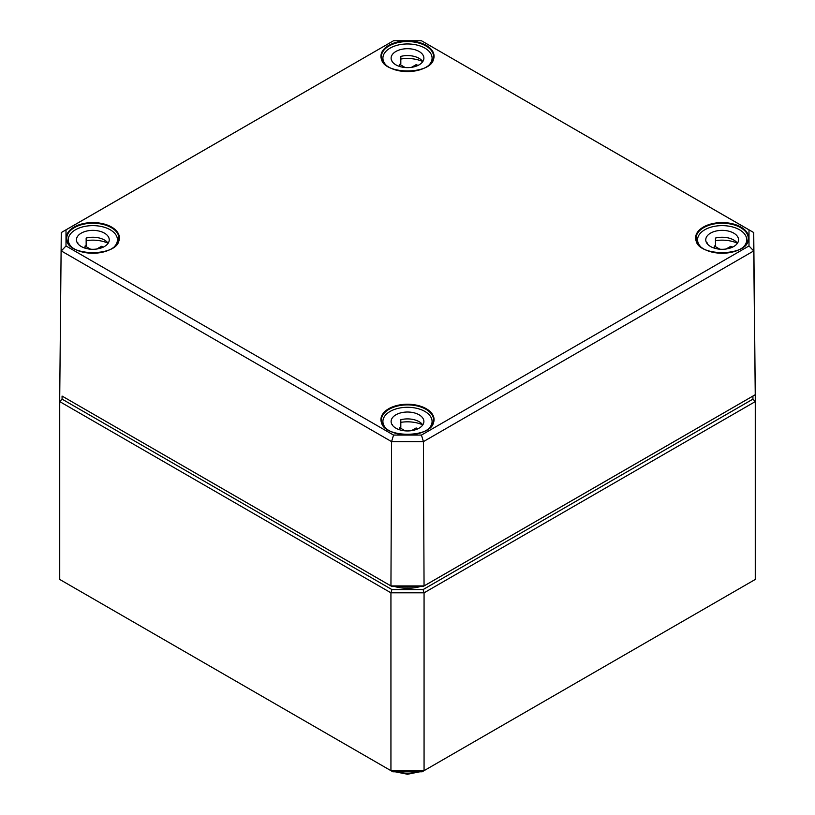 <?xml version="1.0" encoding="UTF-8"?>
<svg xmlns="http://www.w3.org/2000/svg" width="815" height="815" viewBox="0 0 815 815"><rect width="100%" height="100%" fill="white"/><g stroke="black" fill="none" stroke-linecap="round" stroke-linejoin="round"><path stroke-width="1.22" d="M391.913 589.561L62.072 399.126L62.072 396.07L391.913 586.505L423.087 586.505L752.928 396.07L752.928 399.126L423.087 589.561L391.913 589.561L390.935 592.821L424.065 592.821L755.271 401.601L755.271 579.445L424.065 770.664L390.935 770.664L59.729 579.445L59.729 401.601L390.935 592.821L390.935 770.664L392.881 771.785L422.119 771.785L424.065 770.664L424.065 592.821L423.087 589.561M752.928 399.126L755.271 401.601L755.271 382.48M62.072 399.126L59.729 401.601L59.729 382.48M66.005 245.967L66.005 229.85L393.543 40.75L421.457 40.75L748.995 229.85L748.995 245.967L421.457 435.067L393.543 435.067L66.005 245.967L61.278 250.928L391.587 441.628L423.413 441.628L753.722 250.928L753.722 232.55L421.457 40.75M66.005 229.85L61.278 232.55L59.75 394.715L61.278 232.55L393.543 40.75M748.995 229.85L753.722 232.55L755.25 394.715L424.055 585.924L423.413 441.628L421.457 435.067M748.995 245.967L753.722 250.928L755.25 394.715L752.928 396.07M393.543 435.067L391.587 441.628L390.945 585.924L62.072 396.07M423.087 586.505L424.055 585.924L390.945 585.924L391.913 586.505M411.463 430.666L416.139 427.977L416.139 429.536M416.139 427.977A16.392 9.464 180 0 1 418.003 428.751M422.771 424.931A16.392 9.464 0 0 0 400.817 419.725L400.817 427.376A16.392 9.464 0 0 0 399.707 427.692L405.177 430.86M399.707 427.692L399.707 429.811M385.923 428.303A24.593 14.201 180 0 1 382.907 421.487A24.593 14.201 180 0 1 407.5 407.286A24.593 14.201 180 0 1 432.093 421.487A24.593 14.201 180 0 1 429.067 428.303M422.73 424.87A24.593 14.201 0 0 0 400.817 422.353M392.229 424.931A16.392 9.464 0 0 1 392.535 424.513L392.535 425.349M395.907 428.181A16.392 9.464 180 0 1 391.108 421.487A16.392 9.464 180 0 1 407.5 412.023A16.392 9.464 180 0 1 423.892 421.487A16.392 9.464 180 0 1 413.776 430.228A16.392 9.464 180 0 1 395.907 428.181M726.114 249.003L730.79 246.313L730.79 247.872M730.79 246.313A16.392 9.464 180 0 1 732.654 247.088M737.422 243.267A16.392 9.464 0 0 0 715.468 238.062L715.468 245.712A16.392 9.464 0 0 0 714.358 246.028L719.839 249.196M714.358 246.028L714.358 248.147M700.584 246.639A24.593 14.201 180 0 1 697.559 239.824A24.593 14.201 180 0 1 722.151 225.623A24.593 14.201 180 0 1 746.744 239.824A24.593 14.201 180 0 1 743.728 246.639M737.392 243.216A24.593 14.201 0 0 0 715.468 240.69M706.88 243.267A16.392 9.464 0 0 1 707.186 242.85L707.186 243.685M710.558 246.517A16.392 9.464 180 0 1 705.759 239.824A16.392 9.464 180 0 1 722.151 230.36A16.392 9.464 180 0 1 738.543 239.824A16.392 9.464 180 0 1 728.427 248.565A16.392 9.464 180 0 1 710.558 246.517M96.812 249.003L101.488 246.313L101.488 247.872M101.488 246.313A16.392 9.464 180 0 1 103.352 247.088M108.12 243.267A16.392 9.464 0 0 0 86.156 238.062L86.156 245.712A16.392 9.464 0 0 0 85.055 246.028L90.526 249.196M85.055 246.028L85.055 248.147M71.272 246.639A24.593 14.201 180 0 1 68.256 239.824A24.593 14.201 180 0 1 92.849 225.623A24.593 14.201 180 0 1 117.442 239.824A24.593 14.201 180 0 1 114.416 246.639M108.079 243.216A24.593 14.201 0 0 0 86.156 240.69M77.578 243.267A16.392 9.464 0 0 1 77.883 242.85L77.883 243.685M81.256 246.517A16.392 9.464 180 0 1 76.457 239.824A16.392 9.464 180 0 1 92.849 230.36A16.392 9.464 180 0 1 109.241 239.824A16.392 9.464 180 0 1 99.124 248.565A16.392 9.464 180 0 1 81.256 246.517M411.463 67.339L416.139 64.65L416.139 66.209M416.139 64.65A16.392 9.464 180 0 1 418.003 65.424M422.771 61.604A16.392 9.464 0 0 0 400.817 56.398L400.817 64.049A16.392 9.464 0 0 0 399.707 64.365L405.177 67.533M399.707 64.365L399.707 66.484M385.923 64.976A24.593 14.201 180 0 1 382.907 58.16A24.593 14.201 180 0 1 407.5 43.959A24.593 14.201 180 0 1 432.093 58.16A24.593 14.201 180 0 1 429.067 64.976M422.73 61.553A24.593 14.201 0 0 0 400.817 59.026M392.229 61.604A16.392 9.464 0 0 1 392.535 61.186L392.535 62.022M395.907 64.854A16.392 9.464 180 0 1 391.108 58.16A16.392 9.464 180 0 1 407.5 48.696A16.392 9.464 180 0 1 423.892 58.16A16.392 9.464 180 0 1 413.776 66.901A16.392 9.464 180 0 1 395.907 64.854M414.234 586.505A27.629 15.954 180 0 1 400.766 586.505M394.582 586.505A28.566 16.494 0 0 0 420.418 586.505M417.575 771.785A21.058 12.154 180 0 1 397.425 771.785M740.937 227.069A26.569 15.342 0 0 0 703.365 227.069A26.569 15.342 0 0 0 703.365 248.758A26.569 15.342 0 0 0 740.937 248.758A26.569 15.342 0 0 0 740.937 227.069M703.661 248.921A26.1 15.067 180 0 1 696.051 238.367A26.1 15.067 180 0 1 703.702 227.64A26.1 15.067 180 0 1 740.611 227.64A26.1 15.067 180 0 1 748.252 238.367A26.1 15.067 180 0 1 740.641 248.921M388.714 430.422A26.569 15.342 0 0 0 426.286 430.422A26.569 15.342 0 0 0 426.286 408.733A26.569 15.342 0 0 0 388.714 408.733A26.569 15.342 0 0 0 388.714 430.422M426.286 45.406A26.569 15.342 0 0 0 388.714 45.406A26.569 15.342 0 0 0 388.714 67.095A26.569 15.342 0 0 0 426.286 67.095A26.569 15.342 0 0 0 426.286 45.406M74.063 248.758A26.569 15.342 0 0 0 111.635 248.758A26.569 15.342 0 0 0 111.635 227.069A26.569 15.342 0 0 0 74.063 227.069A26.569 15.342 0 0 0 74.063 248.758M389.01 430.585A26.1 15.067 180 0 1 381.4 420.031A26.1 15.067 180 0 1 389.05 409.303A26.1 15.067 180 0 1 417.545 406.043A26.1 15.067 180 0 1 433.6 420.031A26.1 15.067 180 0 1 427.203 429.831A26.1 15.067 180 0 1 425.99 430.585M74.359 248.921A26.1 15.067 180 0 1 66.748 238.367A26.1 15.067 180 0 1 74.389 227.64A26.1 15.067 180 0 1 102.894 224.38A26.1 15.067 180 0 1 118.949 238.367A26.1 15.067 180 0 1 111.339 248.921M389.01 67.258A26.1 15.067 180 0 1 381.4 56.704A26.1 15.067 180 0 1 387.797 46.75A26.1 15.067 180 0 1 389.05 45.976A26.1 15.067 180 0 1 425.95 45.976A26.1 15.067 180 0 1 433.6 56.704A26.1 15.067 180 0 1 425.99 67.258M419.908 771.785L407.49 774.25L395.092 771.785M748.252 238.367C750.279 257.336 694.034 257.336 696.051 238.367M433.6 420.031C435.618 439 379.382 439 381.4 420.031M118.949 238.367C120.966 257.336 64.721 257.336 66.748 238.367M433.6 56.704C435.618 75.673 379.382 75.673 381.4 56.704M382.907 421.487L382.907 424.91M432.093 421.487L432.093 424.91M697.559 239.824L697.559 243.247M746.744 239.824L746.744 243.247M68.256 239.824L68.256 243.247M117.442 239.824L117.442 243.247M382.907 58.16L382.907 61.583M432.093 58.16L432.093 61.583"/></g></svg>
